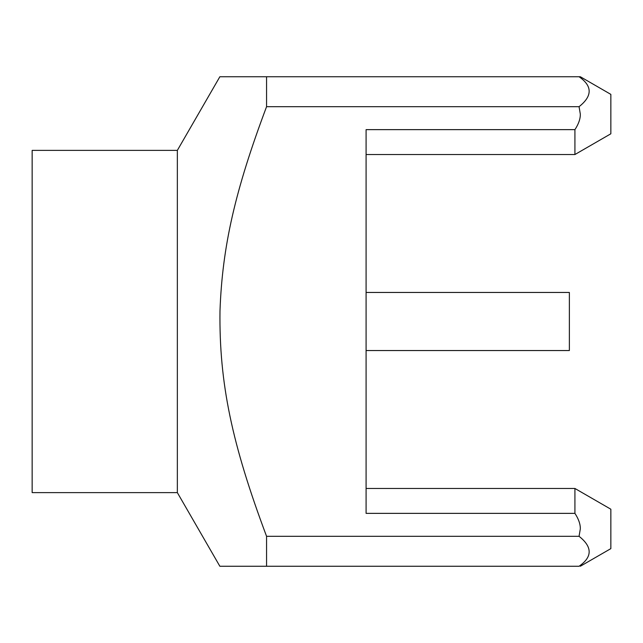 <?xml version="1.0" encoding="UTF-8"?>
<svg xmlns="http://www.w3.org/2000/svg" width="643" height="643" viewBox="0 0 643 643"><rect width="100%" height="100%" fill="white"/><g stroke="black" fill="none" stroke-linecap="round" stroke-linejoin="round"><path stroke-width="0.96" d="M177.347 492.618L32.15 492.618L32.15 150.382L177.347 150.382L177.347 492.618L219.858 566.258L266.564 566.258L266.564 536.31C232.027 444.241 219.086 383.3 219.986 310.979C222.285 246.309 235.225 190.119 266.564 106.69L266.564 76.742L219.858 76.742L580.316 76.742L579.062 76.742L580.316 76.742L610.85 94.376L610.85 133.784L574.922 154.529L574.922 129.637C578.636 123.97 580.428 118.786 580.316 114.084L579.062 106.69L266.564 106.69M177.347 150.382L219.858 76.742M219.858 566.258L579.062 566.258C592.524 556.942 592.524 546.96 579.062 536.31L266.564 536.31M366.092 488.471L574.922 488.471L610.85 509.216L610.85 548.624L580.316 566.258M574.922 129.637L366.092 129.637L366.092 513.363L574.922 513.363C578.644 519.062 580.436 524.246 580.316 528.916L579.062 536.31M579.062 106.69C592.524 96.048 592.524 86.066 579.062 76.742M574.922 488.471L574.922 513.363M366.092 350.539L569.368 350.539L569.368 292.461L366.092 292.461M366.092 154.529L574.922 154.529"/></g></svg>
